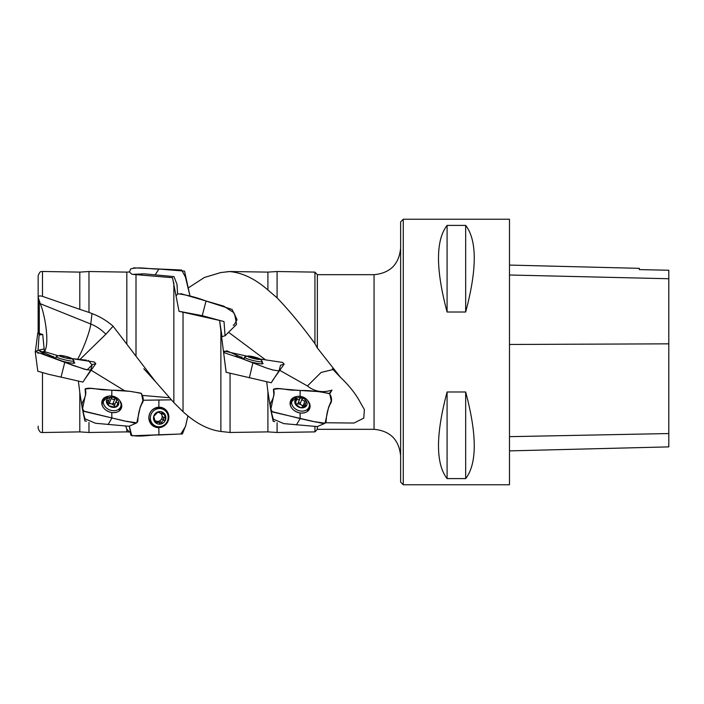 <?xml version="1.0" encoding="UTF-8"?>
<svg xmlns="http://www.w3.org/2000/svg" width="704" height="704" viewBox="0 0 704 704"><rect width="100%" height="100%" fill="white"/><g stroke="black" fill="none" stroke-linecap="round" stroke-linejoin="round"><path stroke-width="1.06" d="M78.364 381.102L79.798 392.33L79.798 431.886L42.478 432.529C41.879 431.939 40.401 434.21 38.157 428.278L38.157 426.166M88.977 422.479L88.977 432.476L126.826 431.886L126.826 429.211L125.726 426.263M314.934 272.114L317.354 274.683L317.354 348.005L314.934 343.649L314.934 272.114L277.086 271.524L277.086 297.836L267.907 289.995L267.907 272.114L230.058 271.524L220.88 272.527L204.362 277.499L187.942 288.121M314.934 343.649C302.289 326.269 289.678 311.001 277.086 297.836M267.907 289.995C255.262 278.934 242.642 272.809 230.058 271.621M317.354 426.589L317.354 429.317L314.934 431.886L314.934 426.677M314.934 431.886L277.086 432.476L277.086 422.796M227.744 372.698L226.107 372.293L220.88 331.038L220.88 431.473L230.058 432.476L267.907 431.886L267.907 391.468L266.675 381.77M230.058 432.476L230.058 373.402M220.88 331.038L219.595 320.452L179.027 311.318L172.515 277.71L131.956 274.305L129.378 271.955L130.812 268.858C140.061 266.578 149.714 269.271 158.937 269.034L184.545 271.119L189.992 295.997L185.46 277.156L181.685 270.037L133.725 267.837M220.88 431.473C208.226 429.783 195.615 423.192 183.031 411.708L183.031 312.004M183.031 411.708L173.853 402.591L155.566 381.709L136.004 356.198L136.004 274.296M173.853 402.591L173.853 282.797M136.004 356.198L126.826 344.194L126.826 272.114L88.977 271.524L88.977 312.409L91.978 313.544C99.801 316.51 106.841 320.725 113.08 326.198L105.855 334.233L80.01 359.41M126.826 344.194L113.08 326.198M42.478 296.349L42.478 271.471L79.798 272.114L79.798 309.338L42.478 296.349C39.89 295.61 38.456 295.882 38.157 297.15L40.242 303.688C44.942 314.248 49.852 343.79 44.493 351.622L44.414 352.968M403.269 352L403.269 484.766L509.485 484.766L509.485 219.234L403.269 219.234L403.269 352M447.084 391.987L465.67 391.987C477.11 434.87 477.11 463.742 465.67 478.597L447.084 478.597C435.644 463.742 435.644 434.87 447.084 391.987L447.084 478.597M447.084 225.403L465.67 225.403C477.11 240.258 477.11 269.13 465.67 312.013L447.084 312.013C435.644 269.13 435.644 240.258 447.084 225.403L447.084 312.013M333.062 369.547L321.103 372.442L307.454 385.977L279.752 370.33M265.065 359.515L228.457 332.2M274.824 421.617L273.187 421.326L270.732 409.658M270.6 408.892L267.907 391.468M169.242 397.716L142.762 395.446M125.022 391.002L91.133 370.242M79.798 392.33L82.28 408.373M82.421 409.13L84.876 420.948L86.495 421.23M44.493 352.378L42.715 334.497L38.157 333.08L38.157 277.834M126.826 431.886L129.36 432.054L126.826 429.211M325.75 422.752L353.954 423.042L363.783 418.123L364.39 409.587L360.545 402.882C355.934 394.143 349.29 385.678 340.613 377.485L317.354 348.005M58.212 355.784L44.493 351.622M38.157 297.15L38.157 275.722C40.612 269.518 41.448 272.316 42.478 271.471M88.977 312.409L79.798 309.338M403.269 484.766L400.62 482.108L400.62 221.892L403.269 219.234M340.613 377.485L332.35 368.79M307.454 385.977C314.591 391.67 322.775 393.043 332.006 390.095L329.789 393.8C320.258 391.512 310.394 390.412 300.168 390.482L279.013 388.696L273.434 389.33L274.067 393.686L270.75 409.71L272.052 411.602L300.168 418.572L300.08 412.984C306.178 413.389 309.522 411.136 310.121 406.226L307.956 400.814M242.123 357.658L226.829 350.803L223.511 352.176L224.972 352.968L241.595 358.521L266.244 367.937L272.95 370.005L278.986 370.911L271.251 382.747L226.107 372.293M219.595 320.452L222.033 336.794M273.187 418.906L273.187 421.326M84.876 418.554L84.876 420.948M509.485 450.886L668.8 446.882L668.8 270.257L639.329 269.588L668.8 270.257M509.485 265.074L639.329 268.338L639.329 269.588M465.67 478.597L465.67 391.987M465.67 312.013L465.67 225.403M248.6 356.902L247.658 356.25L248.398 356.99M256.995 359.198L256.793 357.676L255.358 357.79L250.606 356.206L249.85 357.403M257.136 358.653L257.391 359.26M258.218 359.366L260.005 359.172A6.354 0.827 13.8 0 0 256.793 357.676A6.354 0.827 13.8 0 0 250.606 356.206A6.354 0.827 13.8 0 0 247.658 356.25A6.354 0.827 13.8 0 0 247.773 356.418A6.354 0.827 13.8 0 0 250.87 357.746A6.354 0.827 13.8 0 0 257.057 359.207A6.371 0.827 -166.2 0 1 250.008 357.456A6.371 0.827 -166.2 0 1 247.94 356.03A6.371 0.827 -166.2 0 1 254.03 356.91A6.371 0.827 -166.2 0 1 259.838 358.952A6.371 0.827 -166.2 0 1 257.066 359.216A6.354 0.827 13.8 0 0 259.794 359.366A6.354 0.827 13.8 0 0 260.005 359.172L259.125 359.542M259.838 358.952A14.872 14.872 0 0 1 262.24 361.328A9.161 1.188 -166.2 0 1 262.319 361.548A9.161 1.188 -166.2 0 1 258.078 361.53A9.161 1.188 -166.2 0 1 248.952 359.348A9.161 1.188 -166.2 0 1 244.526 357.192A9.161 1.188 -166.2 0 1 244.702 357.025A14.872 14.872 0 0 1 247.94 356.03M302.975 406.789A4.594 3.555 21.9 0 0 302.878 406.604A4.594 3.555 21.9 0 0 301.321 404.967A4.594 3.555 21.9 0 0 295.759 404.624M305.096 400.787C303.424 401.139 302.438 400.47 302.139 398.79L301.206 397.681L300.001 398.376C299.2 399.837 298.17 400.127 296.894 399.23L295.733 399.177A6.354 4.919 21.9 0 0 295.416 404.193A6.371 4.937 -158.1 0 1 301.224 397.672A6.371 4.937 -158.1 0 1 306.108 406.217A6.371 4.937 -158.1 0 1 295.398 404.202L295.548 403.392L295.416 404.193L300.608 407.704L306.09 406.208A6.354 4.919 21.9 0 0 306.407 401.192L306.073 402.494L306.407 401.192L305.096 400.787L303.186 405.53A1.144 0.889 -158.1 0 1 304.286 406.023M303.186 405.53A2.587 2.006 -158.1 0 1 301.321 404.967A2.587 2.006 -158.1 0 1 300.23 403.533A1.144 0.889 -158.1 0 0 298.091 403.128A2.587 2.006 -158.1 0 1 295.61 404.158M306.407 401.192A6.354 4.919 21.9 0 0 301.206 397.681A6.354 4.919 21.9 0 0 295.733 399.177L295.592 399.406M295.733 399.177L295.548 403.392L296.12 402.899L295.53 404.369M295.416 404.193A6.354 4.919 21.9 0 0 300.608 407.704A6.354 4.919 21.9 0 0 306.09 406.208L305.888 405.346L305.386 406.586M306.09 406.208L305.131 404.351L306.073 402.494M290.268 404.941A9.161 7.093 -158.1 0 1 290.594 403.806L292.002 400.286A9.161 7.093 -158.1 0 1 303.151 397.126A9.161 7.093 -158.1 0 1 309.003 407.123A9.161 7.093 -158.1 0 1 301.268 411.092A9.161 7.093 -158.1 0 1 292.582 405.865A9.161 7.093 -158.1 0 1 292.002 400.286M309.003 407.123L307.595 410.634A9.161 7.093 -158.1 0 1 307.032 411.682M155.126 420.631A4.594 4.426 118 0 0 160.618 413.292M158.682 412.333A4.594 4.426 118 0 0 157.485 412.262M160.336 423.817L159.87 423.386L161.207 423.922L161.946 422.77L160.037 421.758A2.587 2.499 -62 0 1 162.545 419.17A1.144 1.109 -62 0 0 163.126 417.041A2.587 2.499 -62 0 1 162.237 413.6A1.144 1.109 -62 0 0 162.369 413.204M161.946 422.77C161.946 421.15 162.782 420.288 164.454 420.182L165.625 419.373L164.067 413.31A6.354 6.125 118 0 0 158.145 411.814L159.28 412.245L158.145 411.814L153.727 416.372L155.54 422.629M158.382 411.77L160.107 413.098L158.33 412.148A2.587 2.499 -62 0 1 157.942 411.893M160.107 413.098L163.794 413.107M160.037 421.758A1.144 1.109 -62 0 1 159.359 422.805M154.924 421.37A2.587 2.499 -62 0 1 157.01 421.458L158.796 422.409L156.499 422.541L154.924 421.705M159.87 423.386L158.796 422.409M158.145 411.814A6.354 6.125 118 0 0 155.276 422.435L156.499 422.541M154.968 425.744A9.161 8.826 -62 0 1 150.691 415.492A9.161 8.826 -62 0 1 163.566 409.561A9.161 8.826 -62 0 1 167.068 421.793A9.161 8.826 -62 0 1 154.968 425.744L153.56 424.996A9.161 8.826 -62 0 1 149.345 414.506M151.105 411.198A9.161 8.826 -62 0 1 162.149 408.813L163.566 409.561M153.71 416.363A6.371 6.142 -62 0 1 164.094 413.301A6.371 6.142 -62 0 1 161.225 423.94A6.371 6.142 -62 0 1 153.71 416.363M155.276 422.435A6.354 6.125 118 0 0 165.625 419.373A6.354 6.125 118 0 0 164.067 413.31M114.972 407.299A4.594 3.529 21.7 0 0 114.69 406.525A4.594 3.529 21.7 0 0 108.328 403.894M115.148 407.176A2.587 1.989 -158.3 0 1 114.69 406.525A2.587 1.989 -158.3 0 1 114.594 405.099A2.587 1.989 -158.3 0 1 114.646 404.976L116.415 400.532M107.826 403.022L109.208 399.555L108.486 400.409L106.462 400.805L108.918 405.794L115.025 407.29L115.588 406.683L115.412 407.15M108.073 402.398A1.144 0.88 -158.3 0 1 109.463 402.829A2.587 1.989 -158.3 0 0 112.93 403.674A1.144 0.88 -158.3 0 1 114.708 404.818M114.594 405.099L116.556 400.18L116.274 398.816L114.84 398.869C113.397 399.766 112.235 399.485 111.373 398.024L110.167 397.329L109.481 397.936M115.025 407.29A6.354 4.884 21.7 0 0 118.73 403.806A6.354 4.884 21.7 0 0 116.274 398.816A6.354 4.884 21.7 0 0 110.167 397.329A6.354 4.884 21.7 0 0 106.462 400.805A6.354 4.884 21.7 0 0 108.918 405.794A6.354 4.884 21.7 0 0 115.025 407.29L118.73 403.806L117.946 403.014L117.207 404.862M109.208 399.555L109.402 398.429M116.556 400.18C115.984 401.746 116.442 402.697 117.946 403.014M115.113 407.273L115.588 406.683M101.966 404.571A9.161 7.04 -158.3 0 1 102.265 403.506L103.673 399.951A9.161 7.04 -158.3 0 1 114.787 396.783A9.161 7.04 -158.3 0 1 120.701 406.71A9.161 7.04 -158.3 0 1 110.361 410.15A9.161 7.04 -158.3 0 1 103.347 401.166A9.161 7.04 -158.3 0 1 103.673 399.951M120.701 406.71L119.293 410.265A9.161 7.04 -158.3 0 1 118.782 411.25M106.445 400.805A6.371 4.902 -158.3 0 1 116.301 398.816A6.371 4.902 -158.3 0 1 115.042 407.299A6.371 4.902 -158.3 0 1 106.445 400.805M60.333 356.294L59.347 355.617L60.042 356.347M68.834 358.582L68.675 357.192L62.524 355.696L61.697 356.814M70.761 358.952L71.694 358.609L70.374 358.776M71.544 358.389A14.872 14.872 0 0 1 73.938 360.756A9.161 1.109 -166.2 0 1 74.008 360.95A9.161 1.109 -166.2 0 1 64.909 359.867A9.161 1.109 -166.2 0 1 56.206 356.611A9.161 1.109 -166.2 0 1 56.214 356.594A9.161 1.109 -166.2 0 1 56.364 356.453A14.872 14.872 0 0 1 59.585 355.458A6.371 0.774 -166.2 0 1 65.701 356.365A6.371 0.774 -166.2 0 1 71.544 358.389A6.371 0.774 -166.2 0 1 66.185 358.063A6.371 0.774 -166.2 0 1 59.33 355.608A6.371 0.774 -166.2 0 1 59.585 355.458M71.694 358.609A6.354 0.766 13.8 0 0 68.675 357.192A6.354 0.766 13.8 0 0 62.524 355.696A6.354 0.766 13.8 0 0 59.347 355.617A6.354 0.766 13.8 0 0 59.444 355.793A6.354 0.766 13.8 0 0 62.366 357.034A6.354 0.766 13.8 0 0 68.517 358.53A6.354 0.766 13.8 0 0 71.509 358.75A6.354 0.766 13.8 0 0 71.694 358.609M38.157 332.534L37.805 332.816L39.204 334.145L39.037 335.007L42.706 334.488M44.264 348.867L38.553 350.249L44.264 348.867M35.508 353.496L35.385 351.454M177.575 293.894L177.003 284.346L173.976 276.593L144.197 273.847L133.575 274.296M158.937 269.034L155.17 274.815M221.584 336.758L225.06 335.755L224.013 321.587L202.25 315.665L180.664 311.599M176.44 295.425L177.892 293.762C187.282 294.985 196.654 297.422 206.017 301.048L232.1 309.452L234.846 315.207L236.535 324.43L225.06 335.755M206.017 301.048L202.25 315.665M243.654 359.33A10.305 1.338 -166.2 0 1 242.994 358.644A10.305 1.338 -166.2 0 1 244.253 358.31L242.968 358.67L243.628 359.322M250.606 361.847L253 362.463C259.098 363.854 262.442 364.197 263.041 363.502L262.046 362.666M262.046 362.674A10.305 1.338 -166.2 0 1 263.006 363.554A10.305 1.338 -166.2 0 1 250.43 361.794M249.33 377.916L253 362.463M242.106 357.122L239.932 356.822M278.986 370.911L280.57 365.165L284.126 364.162L282.691 362.454L259.934 359.022L224.426 351.138M300.168 418.581L296.41 424.899L300.168 418.581L312.497 421.37L325.081 423.254L317.337 426.589L283.862 423.632L273.266 419.153M297.106 396.466L290.048 403.278C290.646 408.364 293.99 411.594 300.08 412.984M308.088 401.007A10.305 7.973 -158.1 0 1 309.355 409.209A10.305 7.973 -158.1 0 1 297.106 412.157A10.305 7.973 -158.1 0 1 290.303 401.562A10.305 7.973 -158.1 0 1 296.894 396.502M300.08 396.528L300.168 390.482L300.08 396.528M325.081 423.254L328.583 407.326L331.223 400.875L329.771 393.782M61.019 377.212L64.777 362.322L84.638 369.266L90.666 370.181L82.94 382.087L48.189 374.211L37.805 371.184L35.2 351.454L64.777 362.322L64.689 361.777C70.787 363.167 74.131 363.546 74.73 362.912L73.726 362.111A10.305 1.25 -166.2 0 1 74.694 362.956A10.305 1.25 -166.2 0 1 62.392 361.187M54.903 358.406A10.305 1.25 -166.2 0 1 54.683 358.054A10.305 1.25 -166.2 0 1 55.924 357.764L54.877 358.398M62.542 361.231L64.689 361.777M53.794 356.682L52.052 356.444M54.023 357.174L38.509 350.231L35.2 351.454M90.666 370.181L92.242 364.566L95.814 363.625L94.371 362.014L71.826 358.609L86.592 360.193M136.796 422.84L140.272 406.965L142.912 400.585L141.451 393.536C131.947 391.257 122.082 390.148 111.857 390.218L111.769 396.22L111.857 390.218L90.71 388.406L85.114 389.013L85.756 393.298L82.43 409.174L83.741 411.074L124.194 420.948L136.796 422.84L129.052 426.29L95.542 423.271L84.955 418.792M108.539 396.176L101.728 402.899C102.335 407.95 105.679 411.171 111.769 412.562C117.858 412.975 121.211 410.749 121.81 405.882L119.742 400.611M119.865 400.796A10.305 7.92 -158.3 0 1 121.062 408.795A10.305 7.92 -158.3 0 1 108.847 411.752A10.305 7.92 -158.3 0 1 101.983 401.218A10.305 7.92 -158.3 0 1 108.346 396.22M111.857 418.106L111.769 412.562M108.099 424.574L111.857 418.123L108.099 424.574M148.808 417.745C149.406 423.94 152.759 427.249 158.849 427.671C164.938 426.87 168.282 423.35 168.881 417.12C168.282 410.916 164.938 407.607 158.849 407.185C152.75 407.986 149.406 411.506 148.808 417.745M158.849 407.211A10.305 9.926 -62 0 1 167.614 422.083A10.305 9.926 -62 0 1 149.547 413.943A10.305 9.926 -62 0 1 158.849 407.211M158.937 434.958L158.849 427.671M130.812 435.142C140.061 437.422 149.714 434.729 158.937 434.966L180.814 433.99L185.522 426.439L187.942 415.879L185.645 425.762L182.415 433.946L131.789 435.776L129.351 426.158L130.812 435.142M158.937 399.995L142.912 400.25L171.213 399.846L158.937 399.995L158.849 407.185L158.937 399.995M180.805 293.638L223.74 306.126L233.834 312.646L237.072 319.801L233.878 325.222L233.218 325.178M273.425 389.25C274.93 392.674 274.006 397.258 270.653 402.987C269.826 406.173 270.442 409.165 272.51 411.963L315.929 422.066C319.088 422.039 324.509 425.154 326.102 421.846C326.445 413.82 328.134 407.334 331.162 402.406C331.998 399.221 331.382 396.229 329.314 393.43L318.076 391.565L295.011 390.157C288.068 390.562 278.133 387.05 273.425 389.25M38.034 353.514L38.289 352.783M38.518 350.231L44.634 354.499L72.776 365.367L87.155 369.89L92.039 364.962L88.422 360.483M85.114 388.942C86.618 392.295 85.694 396.827 82.342 402.512C81.514 405.671 82.13 408.646 84.19 411.435L127.618 421.643C130.777 421.626 136.198 424.741 137.782 421.458C138.134 413.433 139.823 406.982 142.85 402.098C143.678 398.939 143.062 395.965 141.002 393.184L129.765 391.31L106.691 389.884C99.748 390.28 89.822 386.786 85.114 388.942M42.478 372.874L42.478 432.529M39.292 301.33L39.292 333.485M317.354 429.317L374.062 429.317L374.062 274.683C390.192 273.117 399.045 264.264 400.62 248.134M105.855 334.233A42.205 40.726 -126.4 0 0 90.79 324.025L40.242 303.688M91.978 313.544L90.79 324.025A23.901 3.379 -68.1 0 1 77.669 359.172M39.266 333.476L39.266 301.268M329.296 393.413L331.998 390.13M668.8 433.55L509.485 436.665M668.8 343.842L509.485 344.467M668.8 278.74L509.485 275M251.847 356.954L251.601 357.966M255.358 357.79L255.103 358.846M295.548 403.392L295.31 403.973M296.894 399.23L296.05 401.315M300.001 398.376L298.091 403.128M302.139 398.79L300.23 403.533M164.146 414.612L162.237 413.6M164.454 420.182L162.545 419.17M165.026 418.053L163.126 417.041M107.298 400.409L106.762 401.764M111.373 398.024L109.463 402.829M114.84 398.869L112.93 403.674M63.747 356.444L63.518 357.377M67.241 357.289L67.012 358.239M308.854 407.493A10.032 7.762 -158.1 0 1 308.66 410.238M290.092 402.776A10.032 7.762 -158.1 0 1 291.852 400.664M307.692 410.388A9.275 7.181 -158.1 0 1 307.393 411.435M290.18 404.518A9.275 7.181 -158.1 0 1 290.69 403.559M120.534 407.141A10.032 7.709 -158.3 0 1 120.366 409.842M101.772 402.459A10.032 7.709 -158.3 0 1 103.506 400.382M119.381 410.036A9.275 7.128 -158.3 0 1 119.108 411.022M101.878 404.175A9.275 7.128 -158.3 0 1 102.353 403.269M160.82 407.352A10.032 9.671 -62 0 1 166.874 412.702M159.43 426.73A10.032 9.671 -62 0 1 151.598 424.706M156.006 407.722A9.275 8.932 -62 0 1 163.064 409.297M154.466 425.48A9.275 8.932 -62 0 1 149.213 420.517M267.907 431.886L277.086 432.476M143.827 368.79L155.584 381.735M267.907 272.114L277.086 271.524M79.798 431.886L88.977 432.476M227.075 271.718L230.058 271.524M317.354 274.683L374.062 274.683M79.798 272.114L88.977 271.524M126.826 272.114L129.43 271.946M374.062 429.317C390.192 430.883 399.045 439.736 400.62 455.866M244.526 357.192L243.971 359.454M262.319 361.548L261.756 363.862M304.031 406.648L305.254 403.603M118.105 405.434L118.677 403.99M56.214 356.594L55.695 358.714M74.008 360.95L73.454 363.229M37.796 332.807L35.508 350.504M39.09 335.007L38.034 350.478M44.414 351.032L42.319 352M226.107 371.87L223.696 353.276M235.479 356.162L237.785 356.646M250.782 361.891L241.595 358.521M272.527 380.556L284.126 364.162M273.24 419.153L270.758 409.719M273.434 389.338L273.909 395.534M48.902 356.057L50.952 356.47M62.682 361.266L55.273 358.547M84.216 380.063L95.814 363.625M84.92 418.792L82.43 409.182M85.114 389.013L85.589 395.164"/></g></svg>
